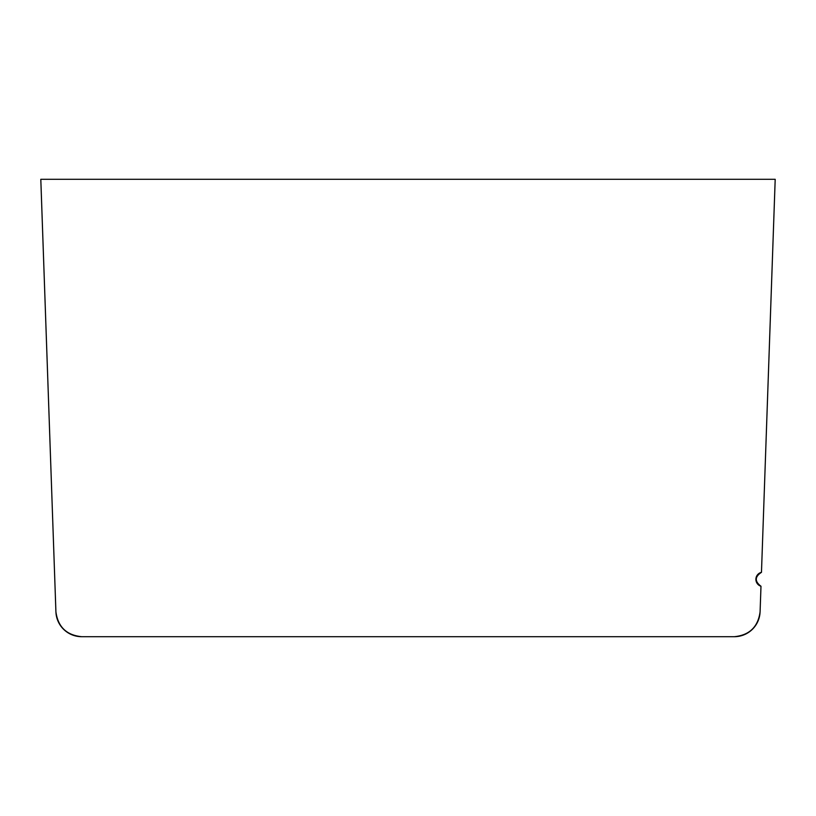 <?xml version="1.0" encoding="UTF-8"?>
<svg xmlns="http://www.w3.org/2000/svg" width="816" height="816" viewBox="0 0 816 816"><rect width="100%" height="100%" fill="white"/><g stroke="black" fill="none" stroke-linecap="round" stroke-linejoin="round"><path stroke-width="1.22" d="M775.2 179.306L761.471 572.332A7.211 7.211 0 0 0 760.981 586.245C754.576 581.38 754.739 576.739 761.471 572.332L775.19 179.306L40.8 179.306L54.448 569.864M40.81 179.306L55.916 611.816A25.765 25.765 0 0 0 81.661 636.694C66.524 635.185 57.946 626.892 55.916 611.816L55.386 596.873L55.906 611.816C57.936 626.892 66.524 635.185 81.651 636.694L734.339 636.694C749.476 635.185 758.064 626.892 760.094 611.816L760.981 586.245L760.094 611.816C758.054 626.892 749.476 635.185 734.339 636.694L129.101 636.694M734.339 636.694A25.765 25.765 0 0 0 760.084 611.816L760.991 586.245L760.094 611.816M102.826 636.694L81.651 636.694M55.386 596.873L55.906 611.816"/></g></svg>

